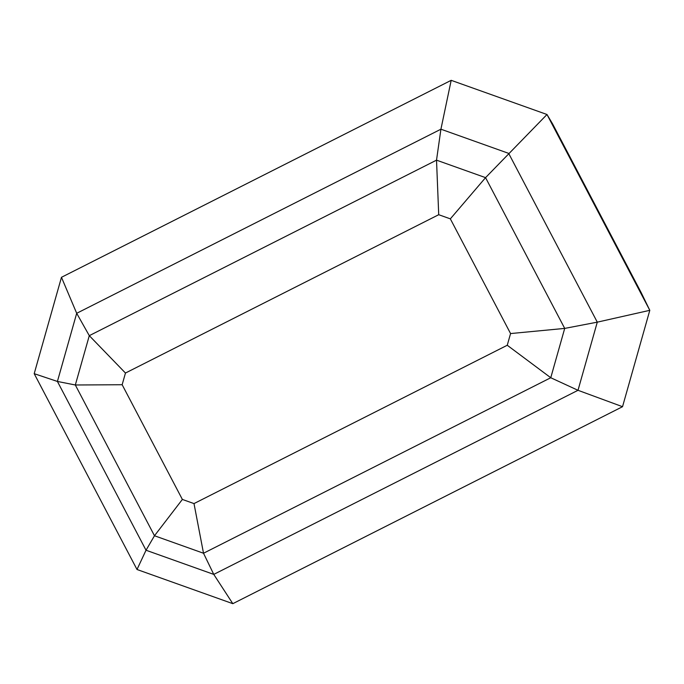 <?xml version="1.0" encoding="UTF-8"?>
<svg xmlns="http://www.w3.org/2000/svg" width="684" height="684" viewBox="0 0 684 684"><rect width="100%" height="100%" fill="white"/><g stroke="black" fill="none" stroke-linecap="round" stroke-linejoin="round"><path stroke-width="1.03" d="M438.718 214.708L125.463 373.036L122.154 384.733L182.371 499.44L194 503.586L507.254 345.258L510.563 333.561L450.337 218.854L438.718 214.708L436.52 160.159L89.288 335.664L125.463 373.036M61.466 277.302L34.2 373.678L137.005 569.498L232.816 603.673L622.534 406.698L649.8 310.322L546.995 114.502L451.184 80.327L61.466 277.302L76.694 313.298L57.413 381.45L146.025 550.235L213.767 574.398L578.006 390.299L597.286 322.155L508.665 153.37L440.924 129.199L76.694 313.298L89.288 335.664L75.325 384.989L154.481 535.752L182.371 499.44M34.2 373.678L57.413 381.45L75.325 384.989L122.154 384.733M137.005 569.498L146.025 550.235L154.481 535.752L203.516 553.245L194 503.586M232.816 603.673L213.767 574.398L203.516 553.245L550.757 377.739L507.254 345.258M622.534 406.698L578.006 390.299L550.757 377.739L564.71 328.406L510.563 333.561M451.184 80.327L440.924 129.199L436.52 160.159L485.563 177.643L546.995 114.502L552.629 123.966L641.241 292.752L649.8 310.322L597.286 322.155L564.71 328.406L485.563 177.643L450.337 218.854"/></g></svg>
